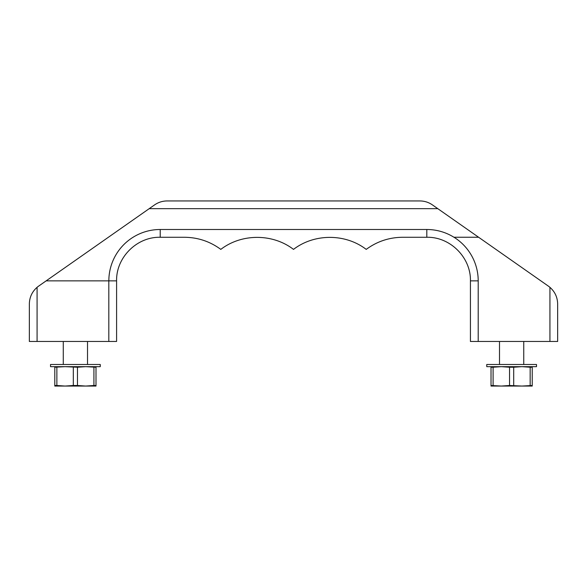 <?xml version="1.0" encoding="UTF-8"?>
<svg xmlns="http://www.w3.org/2000/svg" width="587" height="587" viewBox="0 0 587 587"><rect width="100%" height="100%" fill="white"/><g stroke="black" fill="none" stroke-linecap="round" stroke-linejoin="round"><path stroke-width="0.88" d="M108.844 280.872L116.593 280.872C116.043 257.539 136.852 236.708 160.214 237.273L160.222 229.502A51.37 51.37 0 0 0 133.088 237.251L133.08 237.251A51.377 51.377 0 0 0 108.844 280.872L46.131 280.872L154.586 204.892C158.351 202.302 162.526 200.981 167.097 200.945L419.903 200.945C424.474 200.981 428.649 202.302 432.414 204.892L437.785 208.656L149.215 208.656M437.785 208.656L478.603 237.251L453.942 237.251A51.37 51.37 0 0 0 426.808 229.502L426.808 237.273C450.134 236.708 470.979 257.51 470.429 280.872L470.429 341.465L478.207 341.465L478.207 280.872L470.429 280.872M453.986 237.251A51.399 51.399 0 0 1 478.207 280.872M160.222 229.502L160.222 237.273L184.457 237.273C197.878 237.397 209.992 241.44 220.807 249.387C241.617 233.384 272.698 233.384 293.507 249.387C314.324 233.384 345.405 233.384 366.215 249.387C377.03 241.44 389.152 237.397 402.572 237.273L426.808 237.273L426.808 229.502M532.226 385.498L532.226 386.055L521.931 386.055L532.226 385.498L532.226 366.662M501.327 386.055L509.553 385.498L521.931 386.055L491.026 386.055L491.026 385.498L501.327 386.055M95.997 366.662L95.997 367.227L85.695 366.662L77.469 367.227L65.098 366.662L54.796 367.227L54.796 366.662M56.873 367.227L56.873 385.498L65.098 386.055L54.796 386.055L54.796 367.227M95.997 367.227L95.997 386.055L85.695 386.055L93.92 385.498L93.92 367.227M530.156 385.498L530.156 367.227L532.226 367.227M509.553 385.498L509.553 367.227L501.327 366.662L493.102 367.227L493.102 385.498M491.026 385.498L491.026 366.662M530.156 367.227L521.931 366.662L513.698 367.227L513.698 385.498M77.469 367.227L77.469 385.498L85.695 386.055L65.098 386.055L73.324 385.498L73.324 367.227M511.629 364.483L536.496 364.483L536.496 366.662L486.762 366.662L486.762 364.483L511.629 364.483M100.26 366.662L50.533 366.662L50.533 364.483L100.26 364.483L100.26 366.662M116.593 280.894L116.593 341.458L29.35 341.458L29.35 303.978C29.489 297.301 32.065 291.746 37.076 287.322A21.814 21.814 0 0 1 38.647 286.111L46.131 280.872M160.222 229.495L426.808 229.495M478.603 237.251L548.353 286.111A21.814 21.814 0 0 1 549.938 287.337C554.942 291.761 557.511 297.308 557.65 303.978L557.65 341.465L478.207 341.465M549.938 341.465L549.938 287.337M37.076 341.458L37.076 287.322M108.815 341.458L108.815 280.872M95.997 385.498L93.92 385.498M77.469 385.498L73.324 385.498M56.873 385.498L54.796 385.498M509.553 367.227L513.698 367.227M491.026 367.227L493.102 367.227M499.508 341.465L499.508 364.483M523.743 341.465L523.743 364.483M87.514 364.483L87.514 341.458M63.279 364.483L63.279 341.458"/></g></svg>
